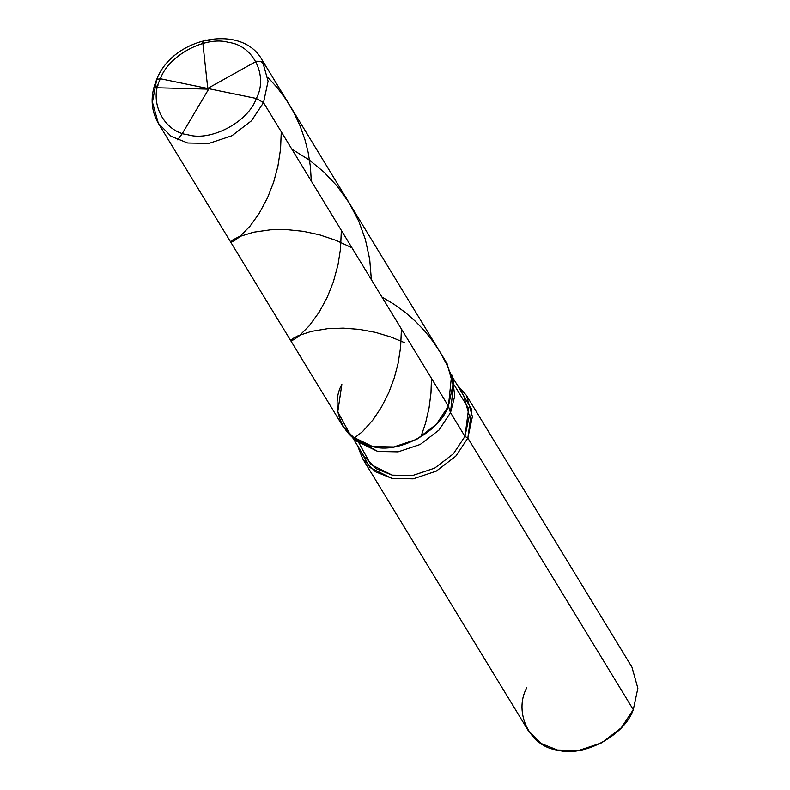 <?xml version="1.0" encoding="UTF-8"?>
<svg xmlns="http://www.w3.org/2000/svg" width="790" height="790" viewBox="0 0 790 790"><rect width="100%" height="100%" fill="white"/><g stroke="black" fill="none" stroke-linecap="round" stroke-linejoin="round"><path stroke-width="1.19" d="M158.336 123.289L343.225 426.827L356.004 439.862L372.603 446.538L393.795 446.962L416.873 439.25L436.376 424.289L448.414 406.169C439.645 432.051 397.953 454.25 372.603 446.538C345.24 443.407 328.324 409.151 341.863 384.246C328.324 409.151 345.24 443.407 372.603 446.538C397.953 454.25 439.645 432.051 448.414 406.169L263.524 102.631L256.325 98.464L160.429 78.743C168.319 55.438 205.844 35.461 228.656 42.403C253.294 45.227 268.511 76.057 256.325 98.464C268.511 76.057 253.294 45.227 228.656 42.403C205.844 35.461 168.319 55.438 160.429 78.743L156.736 79.365L152.411 102.147L158.336 123.289L171.124 136.324L187.714 143L208.906 143.425L231.983 135.712L251.487 120.752L263.524 102.631L268.087 81.192L262.162 60.05L268.087 81.192L263.524 102.631L256.325 98.464L160.429 78.743C148.253 101.15 163.471 131.989 188.099 134.804C210.92 141.746 248.445 121.769 256.325 98.464C248.445 121.769 210.92 141.746 188.099 134.804C163.471 131.989 148.253 101.15 160.429 78.743L156.736 79.365C173.02 36.863 242.254 23.187 262.162 60.05L447.051 363.588L452.976 384.72L448.414 406.169L263.524 102.631L251.487 120.752L231.983 135.712L208.906 143.425L187.714 143L171.124 136.324L158.336 123.289C150.623 109.81 150.09 95.165 156.736 79.365M452.206 376.721L463.651 395.514L469.339 415.807L464.954 436.386L450.517 412.686L453.638 382.39L451.663 374.608L448.414 406.169L450.517 412.686L454.783 395.918L452.473 378.608M466.475 395.474L631.931 667.115L637.866 688.258L633.294 709.697L467.838 438.055L472.4 416.616L466.475 395.474L457.252 385.007L471.739 409.516L467.838 438.055L464.954 436.386L468.638 408.618L454.211 385.007M352.528 437.433L363.973 456.225L376.247 468.737L392.176 475.146L412.528 475.55L434.678 468.144L453.401 453.786L464.954 436.386L450.517 412.686L438.964 430.086L420.24 444.444L398.091 451.85L377.738 451.436L356.902 441.314L350.898 435.991L372.603 446.538L393.795 446.962L416.873 439.25L436.376 424.289L448.414 406.169L450.517 412.686L438.964 430.086L420.24 444.444L398.091 451.85L377.738 451.436L354.078 438.539M341.863 384.246L337.784 411.758L350.898 435.991M362.64 458.714L528.105 730.365L540.893 743.4L557.493 750.065L578.685 750.5L601.763 742.788L621.266 727.827L633.294 709.697L467.838 438.055L455.8 456.176L436.297 471.136L413.219 478.849L392.028 478.424L375.428 471.749L362.64 458.714L357.574 445.718L369.967 467.552L392.028 478.424L413.219 478.849L436.297 471.136L455.8 456.176L467.838 438.055L464.954 436.386L453.401 453.786L434.678 468.144L412.528 475.55L392.176 475.146L370.737 464.461L358.966 443.022M526.742 687.784C513.214 712.689 530.12 746.945 557.493 750.065C582.842 757.788 624.535 735.589 633.294 709.697M208.876 88.776L181.967 134.093L177.562 139.791M291.836 149.113L309.483 160.163L324.088 172.21L337.192 186.154L349.229 202.99L358.818 221.348L365.336 239.34L369.7 259.258L371.379 279.7M208.254 89.132L156.282 87.739L154.011 87.019L157.97 85.646M341.339 230.384L340.529 248.781L338.031 264.68L333.36 281.892L327.228 297.287L319.13 312.228L309.166 325.905L299.005 336.036L293.712 339.749L290.769 340.707L293.07 338.436L297.988 335.829L311.191 331.415L327.574 328.689L343.235 328.126L359.49 329.391L375.546 332.412L390.774 336.975L404.747 342.732M207.81 88.747L202.803 42.64L203.563 40.942L205.686 40.023L212.194 41.682M267.879 77.341L277.27 87.71L286.089 99.589L293.692 112.289L299.993 125.669L304.91 139.544L308.14 152.302L310.401 166.591L311.3 181.068M381.955 297.06L393.963 304.209L405.655 312.731L415.53 321.421L424.674 331L432.959 341.399L440.307 352.518L446.617 364.249L452.354 377.857M208.155 88.174L256.483 61.215L260.868 61.334L264.739 65.056M281.26 131.752L280.569 149.014L277.912 166.265L273.607 182.292L267.543 197.796L258.962 213.744L250.025 226.157L239.261 237.128L234.126 240.841L230.69 242.076L232.793 239.943L238.916 236.763L253.55 232.221L270.624 229.801L286.711 229.623L303.261 231.322L319.466 234.818L336.007 240.348L351.915 247.744M431.459 378.321L430.985 392.956L429.089 407.749L425.603 422.966L420.882 436.959M401.419 329.015L400.629 347.175L398.16 363.094L394.269 377.966L388.789 392.61L381.382 407.255L372.959 419.915L362.551 431.607L353.831 438.361"/></g></svg>
